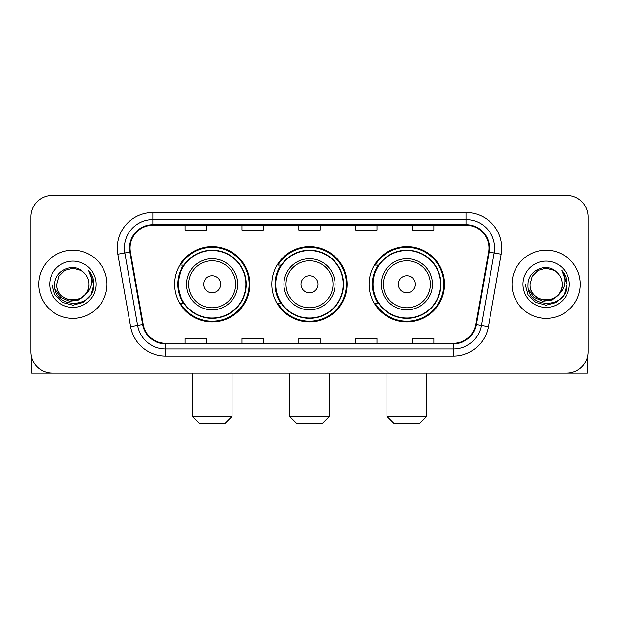 <?xml version="1.0" encoding="UTF-8"?>
<svg xmlns="http://www.w3.org/2000/svg" width="619" height="619" viewBox="0 0 619 619"><rect width="100%" height="100%" fill="white"/><g stroke="black" fill="none" stroke-linecap="round" stroke-linejoin="round"><path stroke-width="0.93" d="M369.187 284.276A37.658 37.658 0 0 0 406.853 321.934A37.658 37.658 0 0 0 444.512 284.276A37.658 37.658 0 0 0 406.853 246.61A37.658 37.658 0 0 0 369.187 284.276M271.842 284.276A37.658 37.658 0 0 0 309.5 321.934A37.658 37.658 0 0 0 347.158 284.276A37.658 37.658 0 0 0 309.5 246.61A37.658 37.658 0 0 0 271.842 284.276M174.488 284.276A37.658 37.658 0 0 0 212.147 321.934A37.658 37.658 0 0 0 249.813 284.276A37.658 37.658 0 0 0 212.147 246.61A37.658 37.658 0 0 0 174.488 284.276M183.518 303.457A34.463 34.463 0 0 1 183.518 265.087M280.871 303.457A34.463 34.463 0 0 1 280.871 265.087M378.224 303.457A34.463 34.463 0 0 1 378.224 265.087M30.95 216.766L30.95 351.778A21.317 21.317 0 0 0 52.267 373.095L566.733 373.095A21.317 21.317 0 0 0 588.05 351.778L588.05 216.766A21.317 21.317 0 0 0 566.733 195.449L52.267 195.449A21.317 21.317 0 0 0 30.95 216.766L30.95 351.778M38.765 284.276A34.107 34.107 0 0 0 72.872 318.383A34.107 34.107 0 0 0 106.986 284.276A34.107 34.107 0 0 0 72.872 250.169A34.107 34.107 0 0 0 38.765 284.276A34.107 34.107 0 0 0 72.872 318.383A34.107 34.107 0 0 0 106.986 284.276A34.107 34.107 0 0 0 72.872 250.169A34.107 34.107 0 0 0 38.765 284.276M512.014 284.276A34.107 34.107 0 0 0 546.128 318.383A34.107 34.107 0 0 0 580.235 284.276A34.107 34.107 0 0 0 546.128 250.169A34.107 34.107 0 0 0 512.014 284.276A34.107 34.107 0 0 0 546.128 318.383A34.107 34.107 0 0 0 580.235 284.276A34.107 34.107 0 0 0 546.128 250.169A34.107 34.107 0 0 0 512.014 284.276M130.075 248.033A22.741 22.741 0 0 1 152.816 225.293L466.184 225.293A22.741 22.741 0 0 1 488.577 251.979L475.794 324.464A22.741 22.741 0 0 1 453.402 343.251L165.598 343.251A22.741 22.741 0 0 1 143.206 324.464L130.423 251.979A22.741 22.741 0 0 1 130.075 248.033M129.51 248.033A23.305 23.305 0 0 0 129.866 252.08L142.641 324.565A23.305 23.305 0 0 0 165.598 343.824L453.402 343.824A23.305 23.305 0 0 0 476.359 324.565L489.134 252.08A23.305 23.305 0 0 0 466.184 224.728L152.816 224.728A23.305 23.305 0 0 0 129.51 248.033M117.827 254.2A35.531 35.531 0 0 1 152.816 212.503L466.184 212.503A35.531 35.531 0 0 1 501.173 254.2L488.391 326.685A35.531 35.531 0 0 1 453.402 356.041L165.598 356.041A35.531 35.531 0 0 1 130.609 326.685L117.827 254.2L124.821 252.97A28.42 28.42 0 0 1 152.816 219.613L466.184 219.613A28.42 28.42 0 0 1 494.179 252.97L481.396 325.447A28.42 28.42 0 0 1 453.402 348.938L165.598 348.938A28.42 28.42 0 0 1 137.604 325.447L124.821 252.97A28.42 28.42 0 0 1 124.396 248.033M566.733 195.449L52.267 195.449M52.267 373.095L566.733 373.095M588.05 351.778L588.05 216.766M476.359 324.565L481.396 325.447L494.179 252.97L501.173 254.2M298.838 225.293L298.838 230.106L320.162 230.106L320.162 225.293M241.998 225.293L241.998 230.106L263.315 230.106L263.315 225.293M185.151 225.293L185.151 230.106L206.467 230.106L206.467 225.293M355.685 225.293L355.685 230.106L377.002 230.106L377.002 225.293M412.533 225.293L412.533 230.106L433.849 230.106L433.849 225.293M320.162 343.251L320.162 338.438L298.838 338.438L298.838 343.251M263.315 343.251L263.315 338.438L241.998 338.438L241.998 343.251M206.467 343.251L206.467 338.438L185.151 338.438L185.151 343.251M377.002 343.251L377.002 338.438L355.685 338.438L355.685 343.251M433.849 343.251L433.849 338.438L412.533 338.438L412.533 343.251M88.935 284.276C89.917 304.989 55.834 304.989 56.816 284.276L58.967 276.244L64.848 270.364L72.872 268.213L80.903 270.364L83.395 272.143C73.537 261.814 54.565 270.317 54.743 284.276C52.94 309.067 93.136 309.717 93.786 285.475L93.817 284.276C93.755 279.007 92.007 274.379 88.563 270.395C91.179 274.697 92.107 279.324 91.333 284.276C90.583 288.485 88.532 291.928 85.182 294.59A16.063 16.063 0 0 0 88.935 284.276C89.917 304.989 55.834 304.989 56.816 284.276C55.834 304.989 89.917 304.989 88.935 284.276A16.063 16.063 0 0 0 83.395 272.143M85.182 294.59C76.655 306.111 55.981 298.745 56.816 284.276M86.203 293.731L78.953 300.006L69.452 301.329L60.708 297.375L55.246 289.483M49.706 284.276A23.166 23.166 0 0 0 72.872 307.442A23.166 23.166 0 0 0 96.038 284.276A23.166 23.166 0 0 0 72.872 261.11A23.166 23.166 0 0 0 49.706 284.276M88.563 270.395L93.809 284.887L92.835 277.931L93.809 284.887L92.835 277.931L93.809 284.887L88.718 270.573L93.809 284.879L88.718 270.573L93.817 284.276L91.016 294.745L83.348 302.412L72.872 305.221L62.403 302.412L54.735 294.745L51.934 284.276M88.718 270.573L93.809 284.895M31.662 357.24L31.662 373.095L114.089 373.095M224.937 423.551L199.357 423.551L192.254 416.44L232.048 416.44L224.937 423.551M220.674 284.276A8.527 8.527 0 0 0 212.147 275.749A8.527 8.527 0 0 0 203.62 284.276A8.527 8.527 0 0 0 212.147 292.802A8.527 8.527 0 0 0 220.674 284.276M237.727 284.276A25.58 25.58 0 0 0 212.147 258.696A25.58 25.58 0 0 0 186.567 284.276A25.58 25.58 0 0 0 212.147 309.856A25.58 25.58 0 0 0 237.727 284.276A25.58 25.58 0 0 1 212.147 309.856A25.58 25.58 0 0 1 186.567 284.276M245.905 284.276A33.751 33.751 0 0 0 212.147 250.525A33.751 33.751 0 0 0 178.396 284.276A33.751 33.751 0 0 0 212.147 318.027A33.751 33.751 0 0 0 245.905 284.276M249.101 284.276A36.954 36.954 0 0 1 180.57 303.457L183.998 303.457A34.068 34.068 0 0 0 234.694 309.825A34.068 34.068 0 0 0 234.694 258.727A34.068 34.068 0 0 0 183.998 265.087L180.57 265.087A36.954 36.954 0 0 1 249.101 284.276M322.29 423.551L296.71 423.551L289.607 416.44L329.393 416.44L322.29 423.551M318.027 284.276A8.527 8.527 0 0 0 309.5 275.749A8.527 8.527 0 0 0 300.973 284.276A8.527 8.527 0 0 0 309.5 292.802A8.527 8.527 0 0 0 318.027 284.276M335.08 284.276A25.58 25.58 0 0 0 309.5 258.696A25.58 25.58 0 0 0 283.92 284.276A25.58 25.58 0 0 0 309.5 309.856A25.58 25.58 0 0 0 335.08 284.276A25.58 25.58 0 0 1 309.5 309.856A25.58 25.58 0 0 1 283.92 284.276M343.251 284.276A33.751 33.751 0 0 0 309.5 250.525A33.751 33.751 0 0 0 275.749 284.276A33.751 33.751 0 0 0 309.5 318.027A33.751 33.751 0 0 0 343.251 284.276M346.454 284.276A36.954 36.954 0 0 1 277.923 303.457L281.343 303.457A34.068 34.068 0 0 0 332.039 309.825A34.068 34.068 0 0 0 332.039 258.727A34.068 34.068 0 0 0 281.343 265.087L277.923 265.087A36.954 36.954 0 0 1 346.454 284.276M419.643 423.551L394.063 423.551L386.952 416.44L426.746 416.44L419.643 423.551M415.38 284.276A8.527 8.527 0 0 0 406.853 275.749A8.527 8.527 0 0 0 398.327 284.276A8.527 8.527 0 0 0 406.853 292.802A8.527 8.527 0 0 0 415.38 284.276M432.433 284.276A25.58 25.58 0 0 0 406.853 258.696A25.58 25.58 0 0 0 381.273 284.276A25.58 25.58 0 0 0 406.853 309.856A25.58 25.58 0 0 0 432.433 284.276A25.58 25.58 0 0 1 406.853 309.856A25.58 25.58 0 0 1 381.273 284.276M440.604 284.276A33.751 33.751 0 0 0 406.853 250.525A33.751 33.751 0 0 0 373.095 284.276A33.751 33.751 0 0 0 406.853 318.027A33.751 33.751 0 0 0 440.604 284.276M443.8 284.276A36.954 36.954 0 0 1 375.269 303.457L378.696 303.457A34.068 34.068 0 0 0 429.393 309.825A34.068 34.068 0 0 0 429.393 258.727A34.068 34.068 0 0 0 378.696 265.087L375.269 265.087A36.954 36.954 0 0 1 443.8 284.276M587.338 357.24L587.338 373.095L504.911 373.095M562.184 284.276C563.166 304.989 529.083 304.989 530.065 284.276L532.216 276.244L538.097 270.364L546.128 268.213L554.152 270.364L556.643 272.143C546.794 261.814 527.814 270.317 527.992 284.276C526.189 309.067 566.385 309.717 567.035 285.475L567.066 284.276C567.012 279.007 565.255 274.379 561.812 270.395C564.435 274.697 565.356 279.324 564.582 284.276C563.832 288.485 561.781 291.928 558.431 294.59A16.063 16.063 0 0 0 562.184 284.276C563.166 304.989 529.083 304.989 530.065 284.276C529.083 304.989 563.166 304.989 562.184 284.276A16.063 16.063 0 0 0 556.643 272.143M558.431 294.59C549.904 306.111 529.23 298.745 530.065 284.276M559.452 293.731L552.202 300.006L542.701 301.329L533.957 297.375L528.494 289.483M522.962 284.276A23.166 23.166 0 0 0 546.128 307.442A23.166 23.166 0 0 0 569.294 284.276A23.166 23.166 0 0 0 546.128 261.11A23.166 23.166 0 0 0 522.962 284.276M561.812 270.395L567.058 284.887L566.083 277.931L567.058 284.887L566.083 277.931L567.058 284.887L561.967 270.573L567.058 284.879L561.967 270.573L567.066 284.276L564.265 294.745L556.597 302.412L546.128 305.221L535.652 302.412L527.984 294.745L525.183 284.276M561.967 270.573L567.058 284.895M466.184 212.503L466.184 224.728M124.821 252.97L129.866 252.08M165.598 356.041L165.598 343.824M453.402 343.824L453.402 356.041M130.609 326.685L142.641 324.565M489.134 252.08L494.179 252.97M152.816 212.503L152.816 224.728M481.396 325.447L488.391 326.685M235.653 284.276A23.499 23.499 0 0 0 212.147 260.777A23.499 23.499 0 0 0 188.648 284.276A23.499 23.499 0 0 0 212.147 307.775A23.499 23.499 0 0 0 235.653 284.276M332.999 284.276A23.499 23.499 0 0 0 309.5 260.777A23.499 23.499 0 0 0 286.001 284.276A23.499 23.499 0 0 0 309.5 307.775A23.499 23.499 0 0 0 332.999 284.276M430.352 284.276A23.499 23.499 0 0 0 406.853 260.777A23.499 23.499 0 0 0 383.347 284.276A23.499 23.499 0 0 0 406.853 307.775A23.499 23.499 0 0 0 430.352 284.276M232.048 373.095L232.048 416.44M192.254 373.095L192.254 416.44M329.393 373.095L329.393 416.44M289.607 373.095L289.607 416.44M426.746 373.095L426.746 416.44M386.952 373.095L386.952 416.44"/></g></svg>
